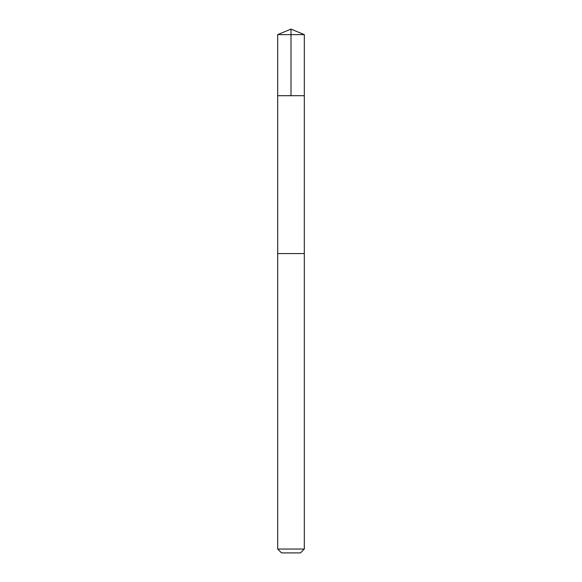 <?xml version="1.0" encoding="UTF-8"?>
<svg xmlns="http://www.w3.org/2000/svg" width="582" height="582" viewBox="0 0 582 582"><rect width="100%" height="100%" fill="white"/><g stroke="black" fill="none" stroke-linecap="round" stroke-linejoin="round"><path stroke-width="0.87" d="M277.679 95.703L304.321 95.703L304.321 34.622L277.679 34.622L277.679 95.703L304.321 95.703L304.313 253.585L277.687 253.585L277.679 95.703M294.317 253.585L277.679 253.585L277.679 549.052L304.321 549.052L304.321 253.585L294.317 253.585M304.321 549.052L300.479 552.9L281.521 552.9L277.679 549.052M291 95.703L291 29.1L277.679 34.622M291 29.1L304.321 34.622"/></g></svg>
